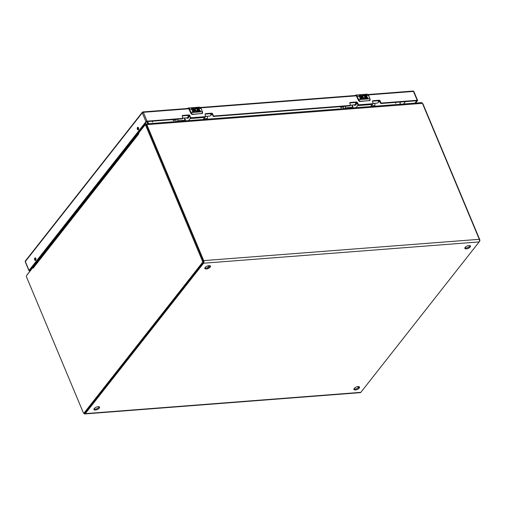 <?xml version="1.0" encoding="UTF-8"?>
<svg xmlns="http://www.w3.org/2000/svg" width="505" height="505" viewBox="0 0 505 505"><rect width="100%" height="100%" fill="white"/><g stroke="black" fill="none" stroke-linecap="round" stroke-linejoin="round"><path stroke-width="0.76" d="M208.994 265.63A3.036 1.3 -22.7 0 1 210.484 266.129A3.036 1.3 -22.7 0 1 209.367 267.858A3.036 1.3 -22.7 0 1 206.368 268.969A3.036 1.3 -22.7 0 1 204.879 268.471A3.036 1.3 -22.7 0 1 205.989 266.741A3.036 1.3 -22.7 0 1 208.994 265.63M204.885 267.959A3.036 1.3 157.3 0 0 206.008 268.098A3.036 1.3 157.3 0 0 210.112 265.775M98.058 406.689A3.036 1.3 -22.7 0 1 99.548 407.188A3.036 1.3 -22.7 0 1 98.437 408.917A3.036 1.3 -22.7 0 1 95.432 410.028A3.036 1.3 -22.7 0 1 93.943 409.53A3.036 1.3 -22.7 0 1 95.06 407.794A3.036 1.3 -22.7 0 1 98.058 406.689M93.949 409.018A3.036 1.3 157.3 0 0 95.073 409.157A3.036 1.3 157.3 0 0 99.182 406.828M358.032 386.59A3.036 1.3 -22.7 0 1 359.528 387.089A3.036 1.3 -22.7 0 1 358.411 388.818A3.036 1.3 -22.7 0 1 355.413 389.929A3.036 1.3 -22.7 0 1 353.923 389.431A3.036 1.3 -22.7 0 1 355.034 387.701A3.036 1.3 -22.7 0 1 358.032 386.59M353.929 388.919A3.036 1.3 157.3 0 0 355.047 389.058A3.036 1.3 157.3 0 0 359.156 386.735M468.968 245.537A3.036 1.3 -22.7 0 1 470.458 246.03A3.036 1.3 -22.7 0 1 469.347 247.766A3.036 1.3 -22.7 0 1 466.342 248.87A3.036 1.3 -22.7 0 1 464.852 248.378A3.036 1.3 -22.7 0 1 465.97 246.642A3.036 1.3 -22.7 0 1 468.968 245.537M464.859 247.86A3.036 1.3 157.3 0 0 465.982 248.005A3.036 1.3 157.3 0 0 470.092 245.676M84.752 413.948L360.33 392.65A1.887 1.042 -94.4 0 0 360.841 392.341L479.138 241.92A1.887 1.042 -94.4 0 0 479.295 239.307L422.42 103.342A1.622 0.896 -94.4 0 0 421.593 102.61L146.014 123.914A1.622 0.896 85.6 0 1 146.841 124.64L203.717 260.612A1.887 1.042 85.6 0 1 203.566 263.219L85.263 413.639A1.887 1.042 85.6 0 1 84.752 413.948A1.887 1.042 85.6 0 1 83.792 413.109M358.354 387.726L357.881 386.609M26.879 275.193A1.622 0.896 85.6 0 1 27.049 274.89L33.033 267.284A0.833 0.36 -22.7 0 1 33.229 267.101M139.506 131.982A0.833 0.36 -22.7 0 1 139.588 131.792L145.579 124.179A1.622 0.896 85.6 0 1 146.014 123.914M400.105 104.27L400.029 102.035M147.971 123.763L147.157 122.033L147.656 121.541M147.687 121.705L148.628 123.712M83.836 413.109L84.701 413.04A1.111 0.612 -94.4 0 0 85.004 412.856L203.218 262.543A1.111 0.612 -94.4 0 0 203.307 261.009L146.589 125.423A1.111 0.612 -94.4 0 0 146.027 124.924L145.162 124.994A1.111 0.612 85.6 0 1 145.724 125.493L202.442 261.079A1.111 0.612 85.6 0 1 202.347 262.613L84.139 412.926A1.111 0.612 85.6 0 1 83.836 413.109A1.111 0.612 85.6 0 1 83.268 412.61L26.55 277.024A1.111 0.612 85.6 0 1 26.645 275.49L32.844 267.606L33.166 268.161L33.229 267.094L32.844 267.606M138.66 133.061L138.862 133.756L138.742 132.929L144.859 125.177A1.111 0.612 85.6 0 1 145.162 124.994M33.229 267.094A1.622 1.161 -141.8 0 1 33.33 266.93L138.742 132.941A1.622 1.161 -141.8 0 1 138.843 132.764A1.622 1.161 -141.8 0 1 139.02 132.6M147.207 122.298L147.908 123.769M479.327 241.598L479.655 241.175A1.111 0.612 -94.4 0 0 479.75 239.641L423.032 104.055A1.111 0.612 -94.4 0 0 422.508 103.557M194.103 110.822A0.505 0.36 38.2 0 0 193.63 110.399L192.834 110.462A1.307 0.934 -141.8 0 1 191.445 109.112L191.881 108.405L193.693 108.266A2.778 1.534 85.6 0 1 194.046 108.891L192.279 109.105L193.264 109.705A1.313 0.941 -141.8 0 1 194.81 110.709A1.313 0.941 -141.8 0 1 194.747 111.605A1.313 0.941 -141.8 0 1 194.179 111.889L192.601 112.009L192.298 111.283L194.103 110.822M194.715 111.643A1.313 0.941 38.2 0 0 194.747 110.784A1.313 0.941 38.2 0 0 193.2 109.781L192.254 109.149M197.676 110.986L196.723 108.708A2.778 1.534 -94.4 0 0 196.357 108.057L199.02 107.855A2.778 1.534 85.6 0 1 199.374 108.48L197.436 108.632A2.778 1.534 85.6 0 1 197.449 108.651L197.745 109.358L199.317 109.238L199.608 109.938L198.036 110.058L198.351 110.81L200.289 110.664L200.592 111.39L197.84 111.384A2.184 1.565 -141.8 0 1 197.796 111.422A2.14 1.534 -141.8 0 1 196.477 111.618A2.184 1.565 -141.8 0 1 194.406 108.884L194.589 108.512M187.538 108.48L187.614 108.455A2.778 1.534 85.6 0 1 188.371 108.001A2.778 1.534 85.6 0 1 189.785 109.244L191.445 109.112L191.881 108.405A1.307 0.934 38.2 0 0 191.553 108.626M192.361 109.042L194.406 108.884L195.814 108.102L196.3 108.171L196.331 108.809L195.662 108.79L196.085 108.758M200.693 107.824L201.028 108.379M199.286 108.487L199.02 107.855M197.259 110.765A1.313 0.941 -141.8 0 1 195.656 110.633A1.313 0.941 -141.8 0 1 195.233 109.112A1.313 0.941 -141.8 0 1 195.265 109.074M196.275 108.79L196.281 108.196A2.184 1.565 38.2 0 0 195.814 108.102M195.201 108.152A2.184 1.565 38.2 0 0 194.57 108.537M200.504 111.397L200.226 110.74L198.295 110.885L198.036 110.058M199.519 109.945L199.254 109.314L197.682 109.434L197.436 108.632M193.958 108.897L193.693 108.266M194.027 111.1L192.323 111.353M188.756 108.796L190.959 113.461M197.322 110.69C195.504 110.835 194.949 110.204 195.662 108.79L195.233 109.112M187.513 108.638C188.239 107.925 188.908 108.171 189.52 109.37L191.187 112.59A3.472 1.913 85.6 0 1 191.351 113.051L192.575 114.269L201.817 113.556L202.656 112.211L200.99 108.379A2.778 1.534 -94.4 0 0 199.576 107.129L188.371 108.001L187.525 108.499M192.102 114.382A1.389 0.991 -141.8 0 1 190.915 113.36L192.544 114.439L202.404 113.417A1.389 0.991 -141.8 0 1 202.404 113.417A1.389 0.991 -141.8 0 1 202.183 113.606L202.656 112.211L202.442 113.366M361.643 97.869A0.505 0.36 38.2 0 0 361.17 97.446L360.374 97.509A1.307 0.934 -141.8 0 1 358.986 96.165L359.421 95.451L361.233 95.312A2.778 1.534 85.6 0 1 361.586 95.937L359.825 96.158L360.804 96.752A1.313 0.941 -141.8 0 1 362.35 97.762A1.313 0.941 -141.8 0 1 362.287 98.652A1.313 0.941 -141.8 0 1 361.719 98.936L360.141 99.056L359.838 98.33L361.643 97.869M362.255 98.69A1.313 0.941 38.2 0 0 362.287 97.837A1.313 0.941 38.2 0 0 360.74 96.827L359.794 96.196M365.216 98.033L364.263 95.754A2.778 1.534 -94.4 0 0 363.897 95.11L366.561 94.902A2.778 1.534 85.6 0 1 366.914 95.527L364.982 95.679A2.778 1.534 85.6 0 1 364.989 95.697L365.285 96.404L366.857 96.285L367.148 96.985L365.576 97.105L365.891 97.863L367.829 97.711L368.132 98.437L365.38 98.437A2.184 1.565 -141.8 0 1 365.336 98.469A2.14 1.534 -141.8 0 1 364.017 98.664A2.184 1.565 -141.8 0 1 361.946 95.931L362.129 95.559M364.989 95.697L368.53 95.426A2.778 1.534 -94.4 0 0 367.116 94.182L355.911 95.047L355.154 95.502A2.778 1.534 85.6 0 1 355.911 95.047A2.778 1.534 85.6 0 1 357.325 96.291L358.986 96.165L359.421 95.451A1.307 0.934 38.2 0 0 359.093 95.672M359.901 96.095L361.946 95.931L363.36 95.148L363.846 95.218L363.878 95.855L363.202 95.836L363.625 95.805M368.233 94.871L368.574 95.426M366.826 95.533L366.561 94.902M364.799 97.812A1.313 0.941 -141.8 0 1 363.196 97.686A1.313 0.941 -141.8 0 1 362.773 96.158A1.313 0.941 -141.8 0 1 362.805 96.12M363.815 95.836L363.821 95.243A2.184 1.565 38.2 0 0 363.36 95.148M362.748 95.199A2.184 1.565 38.2 0 0 362.11 95.59M368.044 98.443L367.766 97.787L365.835 97.938L365.576 97.105M367.059 96.992L366.794 96.36L365.222 96.48L364.982 95.679M361.498 95.944L361.233 95.312M361.567 98.147L359.863 98.399M356.296 95.843L358.499 100.508M364.863 97.736C363.044 97.882 362.489 97.25 363.202 95.836L362.773 96.158M355.053 95.691C355.779 94.972 356.448 95.218 357.06 96.417L358.727 99.643A3.472 1.913 85.6 0 1 358.891 100.104L360.115 101.322L369.357 100.609L370.197 99.258L368.53 95.426L369.976 98.772M359.642 101.429A1.389 0.991 -141.8 0 1 358.455 100.407L360.084 101.492L369.944 100.463A1.389 0.991 -141.8 0 1 369.723 100.653L370.197 99.258L369.982 100.419A1.389 0.991 -141.8 0 1 369.944 100.463L369.231 100.779M188.523 115.399A2.822 1.553 85.6 0 1 187.185 118.233A2.822 1.553 85.6 0 1 186.32 117.867M187.185 118.233L187.727 118.195A2.822 1.553 -94.4 0 0 189.072 115.582M203.124 119.502L204.752 117.425A0.833 0.461 -94.4 0 0 204.891 117.122M190.297 117.981A0.833 0.461 85.6 0 1 190.126 118.561L188.491 120.632M185.796 120.84L184.609 118M210.787 114.944L211.153 114.913A1.363 0.751 -94.4 0 0 211.526 114.692A1.363 0.751 -94.4 0 0 211.803 113.814M211.582 114.61L211.772 114.591A1.086 0.6 -94.4 0 0 212.062 114.414A1.086 0.6 -94.4 0 0 212.176 114.218M212.277 114.446A1.363 0.751 85.6 0 1 212.163 114.641A1.363 0.751 85.6 0 1 211.791 114.869A1.363 0.751 85.6 0 1 211.462 114.761M172.678 119.609A1.363 0.467 57.3 0 0 173.707 120.676A1.363 0.467 57.3 0 0 173.903 120.663L175.936 119.357M172.338 119.635L173.707 120.676M210.926 113.663A2.386 1.319 85.6 0 1 209.79 116.049L205.819 116.358M183.081 118.12L187.046 117.81A2.386 1.319 -94.4 0 0 188.182 115.424M207.239 116.251A2.569 1.414 85.6 0 1 207.271 118.549A2.613 1.439 -94.4 0 0 207.151 119.186M175.847 121.61L176.005 120.038A0.821 0.454 -94.4 0 0 176.169 119.338M177.804 119.212A2.569 1.414 85.6 0 1 177.703 120.834A2.613 1.439 -94.4 0 0 177.583 121.478M177.703 120.834L184.521 120.31A2.613 1.439 -94.4 0 0 184.407 120.947M184.521 120.31A2.569 1.414 -94.4 0 0 184.489 118.006M185.177 119.363L184.66 119.407M356.063 102.446A2.822 1.553 85.6 0 1 354.725 105.28A2.822 1.553 85.6 0 1 353.866 104.914M354.725 105.28L355.267 105.242A2.822 1.553 -94.4 0 0 356.612 102.629M370.664 106.549L372.292 104.478A0.833 0.461 -94.4 0 0 372.431 104.169M357.837 105.027A0.833 0.461 85.6 0 1 357.666 105.608L356.038 107.679M353.336 107.887L352.149 105.046M378.327 101.991L378.693 101.966A1.363 0.751 -94.4 0 0 379.066 101.739A1.363 0.751 -94.4 0 0 379.343 100.861M379.122 101.656L379.312 101.644A1.086 0.6 -94.4 0 0 379.602 101.467A1.086 0.6 -94.4 0 0 379.716 101.265M379.817 101.499A1.363 0.751 85.6 0 1 379.703 101.694A1.363 0.751 85.6 0 1 379.331 101.915A1.363 0.751 85.6 0 1 379.002 101.808M340.219 106.656A1.363 0.467 57.3 0 0 341.247 107.723A1.363 0.467 57.3 0 0 341.443 107.71L343.476 106.403M339.878 106.681L341.247 107.723M378.466 100.71A2.386 1.319 85.6 0 1 377.33 103.102L373.359 103.405M350.622 105.166L354.586 104.857A2.386 1.319 -94.4 0 0 355.722 102.471M374.779 103.298A2.569 1.414 85.6 0 1 374.811 105.602A2.613 1.439 -94.4 0 0 374.691 106.239M343.387 108.657L343.545 107.085A0.821 0.454 -94.4 0 0 343.709 106.391M345.344 106.258A2.569 1.414 85.6 0 1 345.243 107.887A2.613 1.439 -94.4 0 0 345.123 108.524M345.243 107.887L352.061 107.357A2.613 1.439 -94.4 0 0 351.947 107.994M352.061 107.357A2.569 1.414 -94.4 0 0 352.035 105.059M352.717 106.416L352.2 106.454M35.716 260.252A1.307 0.72 -94.4 0 0 35.924 258.762A1.307 0.72 -94.4 0 0 35.161 257.859A1.307 0.72 -94.4 0 0 34.807 258.074A1.307 0.72 -94.4 0 0 34.599 259.564A1.307 0.72 -94.4 0 0 35.363 260.466A1.307 0.72 -94.4 0 0 35.716 260.252M35.52 257.992A1.307 0.72 -94.4 0 0 35.502 258.017A1.307 0.72 -94.4 0 0 35.236 259.185A1.307 0.72 -94.4 0 0 35.697 260.277M138.408 129.671A1.307 0.72 -94.4 0 0 138.616 128.188A1.307 0.72 -94.4 0 0 137.852 127.285A1.307 0.72 -94.4 0 0 137.499 127.5A1.307 0.72 -94.4 0 0 137.291 128.99A1.307 0.72 -94.4 0 0 138.054 129.886A1.307 0.72 -94.4 0 0 138.408 129.671M138.212 127.418A1.307 0.72 -94.4 0 0 138.187 127.443A1.307 0.72 -94.4 0 0 137.928 128.611A1.307 0.72 -94.4 0 0 138.389 129.703M212.977 116.118L213.337 115.664L213.849 115.998L213.489 116.453L350.028 105.898L350.388 105.444L213.849 115.998L213.489 116.453L212.22 114.307A0.859 0.619 38.2 0 0 211.204 113.644L205.207 114.105M190.745 118.208L191.105 117.753L205.585 116.636L205.226 117.091L190.751 118.214L189.482 116.062A0.859 0.619 38.2 0 0 188.46 115.399L182.349 115.872A0.859 0.619 38.2 0 0 182.236 115.891M190.24 117.88L190.6 117.425L191.105 117.753L190.751 118.214M30.685 270.27L29.726 270.345L146.684 121.617L182.488 118.852L182.848 118.397L147.043 121.162A0.833 0.36 157.3 0 0 145.989 121.673L142.284 112.817L25.326 261.539L29.031 270.396L145.989 121.673M29.031 270.396A0.833 0.36 157.3 0 0 28.955 270.661A0.833 0.36 157.3 0 0 29.366 270.8L30.325 270.724M414.952 103.127L416.833 100.735L381.029 103.506L380.517 103.171L380.877 102.711L381.389 103.045L381.029 103.506L381.389 103.045L417.187 100.28A0.833 0.36 157.3 0 1 417.597 100.413A0.833 0.36 157.3 0 1 417.521 100.684L415.647 103.07M358.651 104.806L358.291 105.261L358.651 104.806L373.126 103.683L372.766 104.144L358.291 105.261L357.022 103.108A0.859 0.619 38.2 0 0 356.006 102.446L349.889 102.919A0.859 0.619 38.2 0 0 349.776 102.938M358.645 104.8L357.376 102.654A0.859 0.619 38.2 0 0 356.36 101.991L350.249 102.464A0.859 0.619 38.2 0 0 349.832 103.235L350.388 105.444M380.877 102.711L380.12 100.899A0.859 0.619 38.2 0 0 379.103 100.236L372.987 100.703A0.859 0.619 38.2 0 0 372.57 101.48L373.126 103.683M190.6 117.425L189.836 115.607A0.859 0.619 38.2 0 0 188.82 114.944L182.709 115.418A0.859 0.619 38.2 0 0 182.292 116.188L182.848 118.391M213.337 115.664L212.58 113.846A0.859 0.619 38.2 0 0 211.563 113.183L205.447 113.657A118.486 84.802 38.2 0 0 205.03 114.433L205.585 116.636M380.517 103.171L379.76 101.353A0.859 0.619 38.2 0 0 378.744 100.691L372.633 101.164A0.859 0.619 38.2 0 0 372.513 101.183M85.263 413.639L360.841 392.341M479.138 241.92L203.566 263.219M479.295 239.307L203.717 260.612M422.42 103.342L146.841 124.64M145.724 125.493L146.589 125.423M202.442 261.079L203.307 261.009M202.347 262.613L203.218 262.543M84.139 412.926L85.004 412.856M138.768 133.876L33.254 268.041M479.75 239.641L479.415 239.667M137.972 127.923L138.301 127.506M396.046 102.345A3.055 1.685 85.6 0 1 395.573 103.336M152.845 121.143A3.055 1.685 85.6 0 1 152.377 122.134M143.78 125.316A3.055 2.184 38.2 0 0 144.506 125.537M41.738 255.063A3.055 2.184 38.2 0 0 42.483 255.29M197.449 108.651L201.091 108.411L202.436 111.725M196.723 108.708L196.338 108.739M199.576 107.129L201.091 108.411L202.631 112.261M191.351 113.051L191.187 112.59L202.391 111.725A3.472 1.913 85.6 0 1 202.562 112.186M190.922 112.722L189.52 109.37M364.263 95.754L363.878 95.786M367.116 94.182L368.631 95.458L370.171 99.308M358.891 100.104L358.727 99.643L369.931 98.772A3.472 1.913 85.6 0 1 370.102 99.232M358.462 99.769L357.06 96.417M369.357 100.609L359.983 101.492M360.115 101.322L358.436 100.476L356.921 96.745M204.752 117.425L190.126 118.561M203.648 118.833L207.271 118.549M372.292 104.478L357.666 105.608M371.188 105.88L374.811 105.602M189.179 108.764L143.338 112.306A0.833 0.461 -94.4 0 0 142.915 111.933A0.833 0.461 -94.4 0 0 142.688 112.066A0.833 0.593 -141.8 0 0 142.284 112.817A0.833 0.36 -22.7 0 1 143.338 112.306L147.043 121.162M417.187 100.28L413.481 91.424L368.341 94.915M417.597 100.413L413.892 91.556A0.833 0.36 -22.7 0 0 413.481 91.424A0.833 0.461 -94.4 0 0 413.058 91.052L368.019 94.53M356.719 95.811L200.801 107.862M25.25 261.805A0.833 0.36 -22.7 0 1 25.326 261.539A0.833 0.593 38.2 0 1 25.364 260.971A0.833 0.833 0 0 0 25.25 261.805L28.955 270.661M405.465 101.612L403.59 104.005L405.471 101.612M211.204 113.644L211.563 113.183M212.22 114.307L212.58 113.846M372.633 101.164L372.987 100.703M378.744 100.691L379.103 100.236M379.76 101.353L380.12 100.899M182.349 115.872L182.709 115.418M188.46 115.399L188.82 114.944M189.482 116.062L189.836 115.607M349.889 102.919L350.249 102.464M356.006 102.446L356.36 101.991M357.022 103.108L357.376 102.654M357.78 104.926L358.14 104.472M400.099 103.778L400.408 102.004M39.958 257.323L40.545 257.758M202.404 113.417L192.5 114.465L190.896 113.429L189.325 109.667M211.791 114.869L212.435 114.818M379.331 101.915L379.975 101.865M25.364 260.971L142.322 112.249A0.833 0.833 0 0 1 142.915 111.933L188.788 108.386M413.892 91.556A0.833 0.833 0 0 0 413.058 91.052M200.479 107.483L356.328 95.432M205.415 116.996L205.775 116.541M372.955 104.049L373.315 103.588M182.677 118.757L183.031 118.303M350.217 105.804L350.571 105.349M208.609 265.68L207.694 268.111"/></g></svg>
